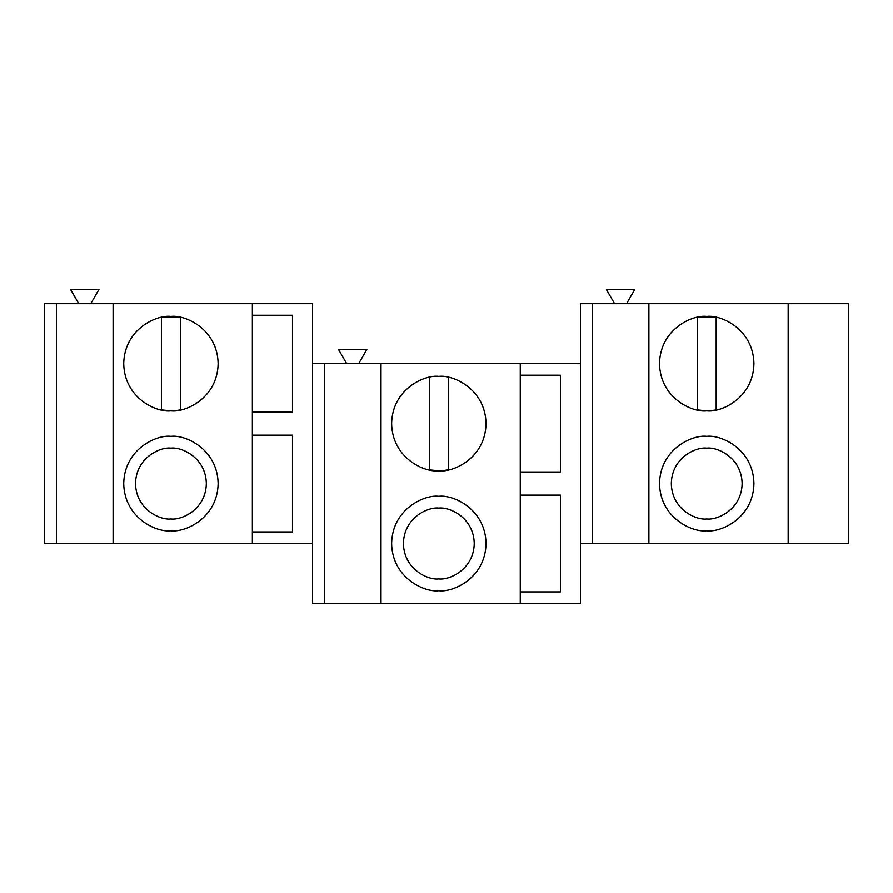 <?xml version="1.0" encoding="UTF-8"?>
<svg xmlns="http://www.w3.org/2000/svg" width="893" height="893" viewBox="0 0 893 893"><rect width="100%" height="100%" fill="white"/><g stroke="black" fill="none" stroke-linecap="round" stroke-linejoin="round"><path stroke-width="1.34" d="M113.098 303.698L312.55 303.698L312.55 363.652L312.55 303.698L252.362 303.698L252.362 543.513L312.55 543.513L252.362 543.513L252.362 303.698L113.098 303.698L113.098 543.513L252.362 543.513L113.098 543.513L113.098 303.698L56.449 303.698L113.098 303.698M44.65 303.698L56.449 303.698L56.449 543.513L113.098 543.513L56.449 543.513L56.449 303.698L44.65 303.698L44.65 543.513L56.449 543.513L44.65 543.513L44.65 303.698M560.391 375.216L520.262 375.216L560.391 375.216L560.391 471.995L560.391 375.216M520.262 471.995L560.391 471.995L520.262 471.995M520.262 591.903L560.391 591.903L560.391 495.124L520.262 495.124L560.391 495.124L560.391 591.903L520.262 591.903M788.162 543.513L580.45 543.513L580.45 603.467L580.45 543.513L788.162 543.513L788.162 303.698L648.898 303.698L648.898 543.513L648.898 303.698L592.249 303.698L592.249 543.513L592.249 303.698L788.162 303.698L788.162 543.513L848.35 543.513L788.162 543.513M70.614 289.533L98.933 289.533L70.614 289.533L78.785 303.698L70.614 289.533M90.762 303.698L98.933 289.533L90.762 303.698M626.562 303.698L634.733 289.533L606.414 289.533L614.585 303.698L606.414 289.533L634.733 289.533L626.562 303.698M366.833 349.487L358.662 363.652L366.833 349.487L338.514 349.487L346.685 363.652L338.514 349.487L366.833 349.487M380.998 603.467L380.998 363.652L380.998 603.467L520.262 603.467L520.262 363.652L324.349 363.652L324.349 603.467L380.998 603.467L324.349 603.467L324.349 363.652L312.55 363.652L312.55 603.467L324.349 603.467L312.55 603.467L312.55 363.652L520.262 363.652L520.262 603.467L580.45 603.467L380.998 603.467M429.388 469.863L429.388 377.348L429.388 469.863L438.831 470.812C452.639 472.71 485.39 458.544 486.038 423.606C485.39 388.667 452.639 374.502 438.831 376.399C425.023 374.502 392.261 388.667 391.625 423.606C392.261 458.544 425.023 472.71 438.831 470.812C425.023 472.71 392.261 458.544 391.625 423.606C392.261 388.667 425.023 374.502 438.831 376.399C452.639 374.502 485.39 388.667 486.038 423.606C485.39 458.544 452.639 472.71 438.831 470.812M448.275 377.348L448.275 469.863L448.275 377.348M448.275 469.863L442.66 470.656M438.831 590.72C425.023 592.617 392.261 578.452 391.625 543.513C392.261 508.575 425.023 494.409 438.831 496.307C452.639 494.409 485.39 508.575 486.038 543.513C485.39 578.452 452.639 592.617 438.831 590.72C452.639 592.617 485.39 578.452 486.038 543.513C485.39 508.575 452.639 494.409 438.831 496.307C425.023 494.409 392.261 508.575 391.625 543.513C392.261 578.452 425.023 592.617 438.831 590.72M438.831 578.921C428.473 580.338 403.904 569.712 403.424 543.513C403.904 517.304 428.473 506.677 438.831 508.106C449.19 506.677 473.748 517.304 474.239 543.513C473.748 569.712 449.19 580.338 438.831 578.921C449.19 580.338 473.748 569.712 474.239 543.513C473.748 517.304 449.19 506.677 438.831 508.106C428.473 506.677 403.904 517.304 403.424 543.513C403.904 569.712 428.473 580.338 438.831 578.921M170.931 518.967C181.29 520.385 205.848 509.758 206.339 483.559C205.848 457.35 181.29 446.734 170.931 448.152C160.573 446.734 136.004 457.35 135.524 483.559C136.004 509.758 160.573 520.385 170.931 518.967C160.573 520.385 136.004 509.758 135.524 483.559C136.004 457.35 160.573 446.734 170.931 448.152C181.29 446.734 205.848 457.35 206.339 483.559C205.848 509.758 181.29 520.385 170.931 518.967M170.931 530.766C184.739 532.663 217.49 518.498 218.138 483.559C217.49 448.621 184.739 434.456 170.931 436.353C157.123 434.456 124.361 448.621 123.725 483.559C124.361 518.498 157.123 532.663 170.931 530.766C157.123 532.663 124.361 518.498 123.725 483.559C124.361 448.621 157.123 434.456 170.931 436.353C184.739 434.456 217.49 448.621 218.138 483.559C217.49 518.498 184.739 532.663 170.931 530.766M170.909 410.858L161.488 409.909L161.488 317.395L180.375 317.395L180.375 409.909L180.375 317.395L161.488 317.395L161.488 409.909L166.344 410.635M174.838 410.702L180.375 409.909L174.816 410.702M170.931 410.858C184.739 412.756 217.49 398.591 218.138 363.652C217.49 328.713 184.739 314.548 170.931 316.446C157.123 314.548 124.361 328.713 123.725 363.652C124.361 398.591 157.123 412.756 170.931 410.858L170.931 410.858C157.123 412.756 124.361 398.591 123.725 363.652C124.361 328.713 157.123 314.548 170.931 316.446C184.739 314.548 217.49 328.713 218.138 363.652C217.49 398.591 184.739 412.756 170.931 410.858M292.491 531.949L292.491 435.17L252.362 435.17L292.491 435.17L292.491 531.949L252.362 531.949L292.491 531.949M252.362 412.041L292.491 412.041L292.491 315.262L252.362 315.262L292.491 315.262L292.491 412.041L252.362 412.041M706.731 518.967C717.09 520.385 741.648 509.758 742.139 483.559C741.648 457.35 717.09 446.734 706.731 448.152C696.373 446.734 671.804 457.35 671.324 483.559C671.804 509.758 696.373 520.385 706.731 518.967C696.373 520.385 671.804 509.758 671.324 483.559C671.804 457.35 696.373 446.734 706.731 448.152C717.09 446.734 741.648 457.35 742.139 483.559C741.648 509.758 717.09 520.385 706.731 518.967M706.731 530.766C720.539 532.663 753.29 518.498 753.938 483.559C753.29 448.621 720.539 434.456 706.731 436.353C692.923 434.456 660.161 448.621 659.525 483.559C660.161 518.498 692.923 532.663 706.731 530.766C692.923 532.663 660.161 518.498 659.525 483.559C660.161 448.621 692.923 434.456 706.731 436.353C720.539 434.456 753.29 448.621 753.938 483.559C753.29 518.498 720.539 532.663 706.731 530.766M706.731 410.858C692.923 412.756 660.161 398.591 659.525 363.652C660.161 328.713 692.923 314.548 706.731 316.446C720.539 314.548 753.29 328.713 753.938 363.652C753.29 398.591 720.539 412.756 706.731 410.858L706.754 410.858C720.539 412.756 753.29 398.591 753.938 363.652C753.29 328.713 720.539 314.548 706.731 316.446C692.923 314.548 660.161 328.713 659.525 363.652C660.161 398.591 692.923 412.756 706.731 410.858L697.288 409.909L697.288 317.395L697.288 409.909L702.144 410.635M709.187 410.791L710.56 410.702M710.638 410.702L716.175 409.909L716.175 317.395L697.288 317.395L716.175 317.395L716.175 409.909L710.616 410.702M848.35 543.513L848.35 303.698L788.162 303.698L848.35 303.698L848.35 543.513M580.45 363.652L520.262 363.652L580.45 363.652M580.45 303.698L592.249 303.698L580.45 303.698L580.45 543.513L580.45 303.698"/></g></svg>
